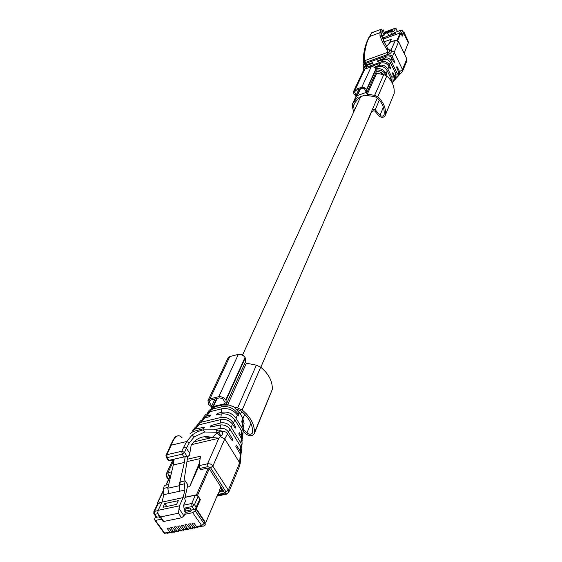 <?xml version="1.0" encoding="UTF-8"?>
<svg xmlns="http://www.w3.org/2000/svg" width="562" height="562" viewBox="0 0 562 562"><rect width="100%" height="100%" fill="white"/><g stroke="black" fill="none" stroke-linecap="round" stroke-linejoin="round"><path stroke-width="0.84" d="M371.32 111.993L373.688 110.812L374.756 111.009L379.02 115.941C381.5 117.936 383.565 117.788 385.23 115.484L385.434 114.683C385.968 107.904 383.41 101.947 377.769 96.812L374.65 95.357L367.309 94.177L366.642 93.137L366.74 89.871L365.581 88.255L364.162 87.412L361.759 87.236L355.261 89.513L353.779 90.981L353.856 93.945L357.362 97.535L352.655 103.612L352.241 105.607L353.61 112.161M385.23 115.484L394.173 93.461C394.714 86.815 392.255 80.984 386.797 75.975L383.769 74.57L374.65 95.357M375.936 72.596L376.624 73.446L383.769 74.57M366.831 92.779L376.168 72.076L376.09 69.231L366.74 89.871M353.779 90.981L363.481 70.369L364.935 68.922L372.43 66.576L374.657 67.398L376.09 69.231M366.817 122.39L367.632 120.514M354.903 102.727L353.533 105.698L354.25 103.549L359.174 97.409L364.429 95.231L374.545 96.538L376.919 97.648C382.23 102.474 384.633 108.08 384.134 114.458L384.001 114.978C382.933 116.453 381.605 116.552 380.01 115.266L375.24 109.752L372.557 109.133M353.533 105.698L354.355 110.538M364.429 88.578L362.097 88.171L355.823 90.37L354.545 92.035L356.153 95.231L357.327 95.589L365.743 92.554L366.031 91.796L364.429 88.578M359.034 89.028L356.153 95.231M355.036 90.981L354.545 92.035M245.348 362.076L246.381 363.178L256.377 365.174L260.691 367.176C268.678 373.835 272.556 381.233 272.317 389.375L254.235 433.716C252.113 436.386 249.233 436.379 245.587 433.688L243.262 431.335M254.235 433.716L254.453 432.754C254.621 424.465 250.519 416.878 242.152 409.993L237.642 407.914L234.572 407.281M245.446 361.795L245.285 357.917L226.043 400.383L226.247 404.345M245.018 357.467L225.762 399.926C224.062 397.573 221.744 396.484 218.822 396.653L209.935 398.879L207.996 400.573L227.912 358.275L229.795 356.603L238.372 354.327C241.189 354.13 243.409 355.177 245.018 357.467L245.285 357.917M225.762 399.926L226.043 400.383M207.996 400.573L208.39 404.247L212.387 407.562M236.939 409.227L241.028 410.948C248.903 417.418 252.767 424.556 252.619 432.354L252.478 432.979C251.109 434.693 249.261 434.686 246.922 432.958L243.458 429.466M222.685 398.57L219.377 397.854L210.806 399.996L209.169 401.935L211.726 406.045L212.942 406.572L224.582 403.825L225.236 402.701L222.685 398.57M215.176 398.634L211.726 406.045M209.759 400.685L209.169 401.935M403.361 32.786L403.867 31.908L402.982 31.985M403.614 32.694L408.216 42.368L407.977 43.604M395.999 28.599L397.39 31.514M390.583 31.641L387.45 32.786L388.763 35.525L391.897 34.38L390.583 31.641L391.152 31.268L392.627 32.02L394.053 31.079L395.774 28.135M391.897 34.38L394.58 32.617L395.248 33.439L396.062 32.062M402.083 35.687L403.228 32.652M394.053 31.079L392.15 31.774M384.478 32.926L392.55 29.969L391.433 31.409M391.152 31.268L387.45 32.786M382.736 38.265L388.763 35.525M395.248 33.439L387.829 36.151M399.905 33.032L382.989 39.164M401.036 33.495L402.118 35.673M388.497 32.238L388.131 31.908L384.52 33.228M382.61 37.696L386.965 36.727M388.131 31.908L384.633 34.198M404.226 53.327L408.293 42.845L403.642 33.06L402.301 36.144L400.882 33.179L400.242 32.912L383.003 39.2M403.642 33.06L402.104 35.743M389.887 42.333L391.264 39.27L384.078 41.883M391.264 39.27L389.29 43.035M192.569 527.802L192.218 528.61L191.459 528.378L188.481 524.107L190.244 523.742L193.567 527.95L194.389 528.175L194.571 527.746M191.01 528.47L190.827 528.891L189.998 528.673L186.675 524.472L184.919 524.831L187.308 528.456L185.797 528.758L183.121 525.196L181.364 525.554L183.76 529.172L182.25 529.481L179.573 525.92L177.824 526.278L180.219 529.889L178.716 530.191L176.032 526.643L174.29 526.994L176.693 530.598L175.189 530.907L172.506 527.36L170.764 527.711L173.173 531.315L171.67 531.617L168.986 528.076L167.251 528.428L169.661 532.024L164.589 533.05L154.515 519.26L155.386 517.405L159.58 516.801L158.245 514.666M196.131 527.086L195.787 527.894L195.028 527.655L192.049 523.377L193.82 523.018L196.489 526.601L197.957 527.451M184.645 514.349L185.481 512.481L190.834 511.364L191.368 510.156L195.955 508.926L195.14 510.795L192.71 512.67L184.645 514.349L183.95 515.923L181.519 517.799L163.725 521.48L160.655 516.914L159.517 516.113L157.683 512.881L158.182 510.317L179.44 505.821L178.463 513.197L160.655 516.914M162.58 520.658L163.149 521.508L163.725 521.48M160.57 517.672L159.025 517.995L159.58 516.801M161.561 519.148L155.526 520.405M169.661 532.024L171.031 532.888L171.417 532.073M173.349 532.031L173.159 532.453L171.67 531.617M174.915 531.364L174.536 532.179L173.173 531.315M176.861 531.322L176.672 531.75L175.189 530.907M178.428 530.654L178.056 531.469L176.693 530.598M180.381 530.612L180.198 531.034L178.716 530.191M181.947 529.945L181.582 530.76L180.219 529.889M183.915 529.903L183.732 530.324L182.25 529.481M185.481 529.235L185.116 530.043L183.76 529.172M187.455 529.186L187.272 529.608L185.797 528.758M189.022 528.519L188.663 529.327L187.308 528.456M155.625 516.253L156.067 517.265M205.334 524.163L205.067 524.789L204.891 523.594L205.158 522.962L205.151 524.444M195.246 509.074L199.917 499.077L198.119 496.323L194.466 504.655L196.278 507.416M205.158 522.962L195.955 508.926M190.75 511.378L185.439 512.418L184.062 510.338L184.596 509.137L183.992 508.217L183.655 505.189L185.39 501.318L184.772 498.487L187.827 484.795L185.256 480.854L180.332 481.943L179.664 484.873L179.896 491.167L184.842 490.092L184.596 483.784L185.256 480.854M179.44 505.821L183.163 497.588L184.842 490.092M184.87 509.081L186.085 510.921L185.481 512.481M183.163 497.588L162.032 502.119L158.182 510.317M162.032 502.119L163.795 494.665L163.598 488.399L164.287 485.484L168.712 484.507M159.109 517.981L160.528 517.616M184.596 509.137L189.956 508.013L191.368 510.156M178.302 500.665L164.771 503.552L163.036 507.275L176.601 504.388L178.302 500.665M168.684 493.605L179.896 491.167L179.032 485.786L167.834 488.245L168.684 493.605L163.795 494.665M184.596 483.784L179.664 484.873M187.743 456.414L183.971 481.142M198.119 496.323L195.372 495.171L185.017 497.391M161.926 502.344L157.62 503.707M158.062 510.598L154.606 511.336L154.922 514.328L156.953 517.349M168.024 487.43L163.598 488.399M159.749 516.45L159.067 517.918M190.708 511.322L191.277 510.022M186.085 510.921L191.164 509.86M191.347 510.134L191.038 510.893M164.771 503.552L166.724 506.488M179.032 485.786L184.364 462.456L185.116 457.018M167.834 488.245L173.307 464.978L174.15 459.161M184.364 462.456L173.307 464.978M220.437 487.921L222.728 491.497L223.409 491.35L220.747 487.184L219.243 490.745L219.503 491.518L218.049 494.953L217.796 494.181L205.657 522.934L196.363 508.751L200.381 499.541L197.585 495.255L196.489 494.792L185.046 497.251M195.709 508.975L199.679 499.688L200.381 499.541M157.43 504.121L157.205 503.39L163.64 489.783M161.996 502.196L157.205 503.39M219.131 491.785L219.503 491.518M217.318 495.305L218.049 494.953M205.193 523.032L205.657 522.934M196.363 508.751L195.66 508.898M187.308 487.113L189.682 486.594L199.046 465.814M200.142 458.592L187.041 461.585M189.682 486.594L199.51 462.716M363.143 62.424L363.691 60.682M398.683 75.491L399.427 74.816L399.645 71.648L402.483 69.533L402.554 71.297L402.055 72.006M399.652 71.648L396.976 66.499L396.491 67.222L398.774 72.294L398.044 76.299M387.759 48.936L388.806 49.786M388.897 49.835L391.194 50.074L391.328 50.601L394.074 52.09L402.483 69.533L406.853 58.982L406.916 60.724L402.554 71.297M383.916 41.581L382.582 35.308L384.534 34.879L384.45 32.729L383.08 29.884L382.364 31.402L384.155 35.104M386.642 46.224L390.239 42.248M394.145 62.417L394.882 62.157L391.552 55.469L387.625 54.549L364.921 62.628C363.509 63.366 363.122 62.825 363.762 60.991M365.209 62.586L363.2 65.073L363.242 66.056M363.34 70.664L363.284 69.266L366.108 65.733L372.627 63.253L372.901 62.551L365.869 64.897L363.256 67.96L363.298 69.14M363.34 67.524L363.221 66.183L365.476 63.499L387.127 55.821L389.283 55.954L390.815 56.776L394.383 62.881L394.882 62.157M377.678 61.462L377.418 60.935L384.682 58.167C387.366 57.45 389.452 58.23 390.927 60.506L397.208 73.46L398.774 72.294M363.74 60.9L364.52 60.71L364.921 62.628M388.637 49.379L388.405 48.992L386.825 49.47L382.399 41.918L384.099 41.925L386.031 45.241M382.392 41.904L379.996 35.729L379.989 32.68L380.734 30.727L382.364 31.402L381.654 33.306L381.71 36.158L384.064 41.855M389.002 50.053L391.328 50.601M365.061 60.478L365.202 62.537L387.689 54.472L387.52 52.406L364.52 60.71L364.183 57.633L363.438 57.724C363.86 50.173 365.792 43.218 369.234 36.846L369.761 36.439C366.895 41.033 365.033 48.1 364.183 57.633M395.971 78.427L396.786 77.647L397.208 73.46M377.418 60.935L377.151 61.637L383.579 59.488C386.473 58.87 388.707 59.853 390.288 62.452L396.048 74.325L395.297 79.263M363.438 70.468L366.515 67.166L381.746 61.729L383.579 59.488M388.405 48.992L388.995 50.025L391.426 51.023L391.412 50.587M391.426 51.023C391.489 52.638 390.351 53.748 388.012 54.345L387.625 54.549M363.431 57.738L363.867 61.265M386.825 49.47L388.089 52.245L387.52 52.406M393.274 81.364L394.053 80.598L394.58 75.919L392.866 72.596L392.374 73.334L393.786 76.502L394.131 78.821L393.569 80.865L392.529 82.242M390 68.494L390.745 68.227L389.15 64.735C387.204 61.961 384.738 60.963 381.746 61.729M388.012 54.345L388.089 52.245C389.424 52.596 389.726 51.852 388.995 50.025M383.101 29.779L384.45 32.729M369.178 67.222L380.607 63.148C384.106 62.277 386.853 63.316 388.848 66.281L390.246 68.964L390.745 68.227M375.423 67.377L375.156 66.843L378.647 65.522C382.49 64.44 385.567 65.614 387.878 69.042L391.939 77.38L393.632 76.123M391.988 82.488L391.939 77.38M366.206 68.318L366.831 68.058M375.156 66.843L374.882 67.552L377.755 66.604C381.872 65.733 385.033 67.131 387.239 70.791L390.85 78.195L391.51 81.63M385.792 74.662L386.558 74.395L386.206 73.622C383.867 69.512 380.453 67.96 375.957 68.95M376.371 70.011C380.544 69.709 383.684 71.269 385.813 74.697L386.045 75.146L386.558 74.395M376.421 71.226L378.577 71.493L381.753 72.835L383.811 74.577M224.407 492.417L224.105 493.155L224.414 492.417L209.085 468.448L208.01 467.998L200.613 469.656L199.84 468.455L207.898 466.65L210.581 467.774L226.015 491.947L228.32 490.162L239.665 462.758L239.974 465.055L228.65 492.488L228.32 490.162L212.092 465.034L210.546 464.072L208.362 463.636L199.067 465.645L199.84 468.455M224.105 493.155L218.288 494.391M169.485 477.433L169.345 476.822L170.63 476.365M240.129 464.057L240.789 457.138L240.241 453.97L235.85 446.467L236.209 444.956L240.417 451.307L241.042 454.468L240.74 455.15M192.042 435.128L186.696 441.514L183.76 447.085L186.444 448.216L189.296 442.779L194.34 436.829L204.751 431.995L218.211 432.311L217.058 432.838L212.239 437.552C203.444 435.107 196.412 437.714 191.136 445.378L189.808 453.443L186.444 448.216L184.491 452.375L182.123 454.166L183.9 456.92L188.122 456.33L189.415 455.255L189.808 453.443M212.331 437.58L219.124 438.177L191.593 444.626M187.364 459.224L200.501 456.218L199.067 465.645M192.239 430.991L195.274 429.045L204.392 427.176L203.634 428.651L193.131 431.518L190.075 433.625M214.558 429.719L220.529 428.321C223.859 428.047 226.493 429.298 228.446 432.059L232.549 439.077L232.183 440.587L226.114 432.122L219.981 430.64L218.548 430.984M231.368 439.351L232.549 439.077M205.706 437.833L211.916 437.629M240.241 453.97L239.665 462.758L224.765 438.929L212.921 465.989L210.581 467.774M211.67 426.776L210.94 425.61L210.188 427.078L220.437 424.984C224.28 424.598 227.434 425.975 229.893 429.122L240.726 446.565L240.417 451.307M170.455 460.011L172.998 459.807L169.794 460.545L168.937 460.362L183.9 456.92M217.094 432.845L220.402 436.604L219.124 438.177M220.402 436.604L224.765 438.929L227.589 433.653M218.702 431.061L220.395 430.745C223.17 431.834 223.416 433.569 221.14 435.943L220.508 436.625M241.147 453.351L241.442 450.331L240.726 446.565M202.77 438.943L202.973 439.73M210.94 425.61L220.55 422.975C224.912 422.252 228.418 423.643 231.073 427.148L240.958 443.088L241.723 447.366L241.414 448.16M192.787 430.323L195.372 427.176L198.892 424.865L220.803 419.575L220.55 422.975M170.202 446.073L171.164 445.181C174.663 435.972 178.316 433.52 182.137 437.84M174.037 459.189L172.998 459.807M188.122 456.33L182.362 457.271M202.994 429.853L197.199 431.82L192.745 434.559L192.056 435.114L194.34 436.829M217.058 432.838L216.63 430.576L215.787 429.832L203.015 429.853L204.751 431.995M216.932 430.33L218.997 431.209C220.964 431.735 220.704 432.108 218.211 432.311L221.14 435.943M242.124 443.2L241.555 438.774L238.808 434.004L239.152 432.529L241.47 436.056L242.25 441.058M196.826 425.757L197.304 424.83L201.147 422.238L221.007 417.426C226.072 416.723 230.174 418.528 233.307 422.842L235.555 426.698L235.197 428.167L232.31 423.818C229.008 420.306 225.172 418.894 220.803 419.575M219.882 431.398L220.395 430.745M217.831 414.644L217.129 413.506L216.391 414.939L221.224 413.934C226.612 413.288 231.172 415.304 234.909 419.983L241.744 431.061L241.421 435.979M234.41 426.972L235.555 426.698M242.524 439.034L242.763 436.484L241.744 431.061M203.17 417.678L205.615 414.714L210.378 411.588L206.619 415.929L210.645 415.086L209.9 416.519L204.919 417.903L200.515 420.917L198.028 423.945M210.378 411.588L221.611 408.834L221.344 412.339C227.441 411.314 232.296 413.239 235.914 418.114L241.955 427.921L243.156 431.138L242.91 434.215M217.129 413.506L221.344 412.339M243.22 431.721L243.423 429.6L242.278 422.898L241.681 421.865L242.025 420.432L242.405 421.015L243.655 427.282M210.827 437.882L210.434 437.475M202.018 419.322L206.626 415.929M207.048 413.161L212.562 409.066L221.758 406.804C228.509 405.799 233.954 408.202 238.105 414.018L238.478 414.651L238.126 416.084L237.508 415.135C233.469 410 228.2 407.893 221.702 408.813L221.611 408.834M209.331 410.183L214.459 406.874L221.892 405.04L229.148 405.062L233.897 407.029L239.117 412.136L242.608 417.833L244.105 423.629M237.368 414.925L238.478 414.651M233.897 407.029L233.806 406.79C227.708 404.317 223.845 403.657 222.215 404.823L221.393 405.167M394.173 93.461L385.434 114.683M386.797 75.975L377.769 96.812M376.624 73.446L367.309 94.177M375.922 68.88L366.557 89.52M371.264 66.66L361.759 87.236M364.935 68.922L355.261 89.513M356.182 96.292L353.175 102.783M383.375 107.23L380.01 115.266M379.378 100.113L375.24 109.752M365.967 92.07L365.743 92.554M365.981 91.697L365.504 92.744M360.579 88.55L357.327 95.589M360.214 88.656L356.996 95.596M272.317 389.375L254.453 432.754M260.691 367.176L242.152 409.993M256.377 365.174L237.642 407.914M246.381 363.178L227.765 404.605M238.372 354.327L218.822 396.653M229.795 356.603L209.935 398.879M211.874 407.359L211.565 408.019M250.926 423.39L246.922 432.958M244.695 414.229L242.932 418.332M225.165 403.031L224.898 403.614M225.151 402.575L224.582 403.825M217.29 398.184L213.398 406.593M216.784 398.275L212.942 406.572M408.216 42.368L403.881 32.076M408.3 42.164L408.279 43.126M403.34 32.877L402.42 30.805L401.099 30.257M395.283 28.353L384.359 32.364M388.426 35.757L395.17 33.291M399.603 33.102L400.832 30.32L395.824 32.146M401.212 33.762L402.434 30.973L400.966 30.207M397.643 40.541L400.882 33.179M400.242 32.912L397.004 40.253M192.218 528.61L192.829 527.205M190.869 527.732L189.352 528.041M195.787 527.894L196.398 526.475M163.43 532.193L165.221 533.675L164.062 533.071L155.007 520.44M166.879 533.338L170.258 532.657M171.031 532.888L171.628 531.554M174.536 532.179L175.133 530.837M178.056 531.469L178.653 530.114M181.582 530.76L182.179 529.39M185.116 530.043L185.72 528.666M188.663 529.327L189.268 527.936M194.438 527.016L192.914 527.325M203.697 526.116L202.306 526.187L201.688 525.547L196.489 526.601M195.14 510.795L204.055 523.622L201.688 525.547L192.71 512.67M219.517 491.469L220.655 491.23L219.679 489.713M183.95 515.923L178.969 508.399M181.519 517.799L178.463 513.197M153.777 513.668L154.346 514.363L157.81 513.724M204.891 523.594L204.055 523.622M194.059 509.594L192.042 506.524L183.992 508.217M195.372 495.171L191.698 503.489L194.466 504.655L192.042 506.524L191.698 503.489L183.655 505.189M221.969 491.659L220.655 491.23L222.095 490.507M156.384 517.377L154.346 514.363L153.735 511.94L154.606 511.336L158.505 503.074M217.986 494.483L219.433 491.048M197.585 495.255L209.261 468.722M208.312 467.984L196.489 494.792M157.55 503.145L163.654 490.24M166.092 485.09L170.167 476.471M391.026 50.109L395.339 40.401L389.817 42.403M365.869 64.897L365.476 63.499M398.627 41.63L406.853 58.982L398.599 41.743L395.599 40.316M395.479 40.281L398.599 41.743L392.402 56.657M390.969 60.584L391.89 58.062M384.654 58.174L386.445 55.982M366.515 67.166L366.108 65.733M369.234 36.846L370.976 34.324L369.761 36.439L379.989 32.68L381.654 33.306M382.497 35.743L384.232 35.104L382.497 35.743M381.71 36.144L379.996 35.729M394.405 75.547L396.048 74.325M389.326 65.087L390.288 62.452M380.734 30.727L381.45 29.21L371.714 32.8L370.976 34.324M381.514 29.126L371.854 32.687L370.386 34.837M387.878 69.042L388.869 66.323M378.647 65.515L380.579 63.155M375.908 68.859L377.755 66.604M389.726 79.031L390.85 78.195M386.199 73.622L387.239 70.791M385.63 75.189L385.813 74.697M380.959 74.128L381.753 72.835M375.957 72.884L380.734 74.093M166.197 474.012L167.961 472.663L174.037 459.899M168.698 479.091L167.588 477.398L168.277 475.543L170.967 474.939M166.471 476.709L166.949 477.426L167.588 477.398M226.627 494.146L225.741 494.307L225.25 493.794L217.241 495.501M225.25 493.794L226.015 491.947M171.698 471.82L167.961 472.663L168.277 475.543M207.898 466.65L207.547 463.734L218.857 438.234M169.408 477.321L169.766 476.562M229.963 429.228L228.446 432.059M220.402 424.991L220.149 428.392M198.892 424.865L195.274 429.045M189.296 442.779L186.696 441.514L171.164 445.181L168.839 450.576L167.989 451.195L170.258 445.919C173.433 439.041 175.386 435.972 176.117 436.716M168.937 460.362L167.146 457.63L182.123 454.166L181.793 451.237L166.83 454.721L165.973 455.339L166.5 457.665L166.008 457.047M187.097 456.407L184.491 452.375L181.793 451.237L183.76 447.085M219.967 430.759L219.587 431.3M241.274 438.241L240.958 443.088M232.619 424.254L231.073 427.148M168.839 450.576L166.83 454.721L167.146 457.63L166.5 457.665L168.361 460.517M234.909 419.983L233.342 422.905M221.224 413.934L220.964 417.44M204.912 417.903L201.168 422.231M242.278 422.898L241.948 427.921M237.508 415.135L235.914 418.114M239.117 412.136L238.105 414.018M242.608 417.833L242.405 421.015M221.892 405.04L221.758 406.804M233.947 406.874L239.272 412.389M239.286 412.311L242.454 417.58M215.162 406.488L212.562 409.066M221.498 404.998L214.958 406.755M360.776 96.502L242.503 355.135M377.362 98.034L260.817 367.267M241.681 411.468L240.48 414.257M356.069 96.243L352.655 103.612M371.573 111.887L367.393 121.547M245.636 361.45L226.444 404.001M211.712 407.288L211.284 408.202M408.16 41.216L403.895 31.971M408.237 43.239L408.188 41.279M395.957 28.367L397.453 31.493M403.326 32.701L402.455 30.875M395.43 28.156L384.303 32.245M400.896 30.236L395.957 32.041M192.569 528.399L192.991 527.423M191.459 528.378L189.998 528.673M196.131 527.676L196.56 526.685M173.77 531.947L172.323 532.242M177.29 531.238L175.843 531.533M180.816 530.528L179.362 530.816M184.357 529.811L182.896 530.106M187.905 529.095L186.444 529.39M195.028 527.655L193.56 527.95M205.067 524.789C205.334 525.456 204.413 525.92 202.306 526.187L197.136 527.233M171.396 532.657L171.796 531.771M189.015 529.109L189.436 528.154M163.149 521.508L159.517 516.113M174.901 531.954L175.302 531.055M178.414 531.245L178.821 530.331M181.94 530.535L182.348 529.608M185.474 529.826L185.889 528.877M222.601 491.307L219.236 492.15M153.735 511.94L157.634 503.685M165.832 485.147L169.914 476.527M363.326 61.202L363.656 60.506M363.129 61.869L363.2 65.066M363.221 66.183L363.256 67.96M406.874 58.87L406.916 60.724M395.402 40.309L390.077 42.241M399.434 74.802L402.259 71.788M386.038 45.262L387.71 48.718M396.786 77.647L398.381 75.933M394.053 80.598L395.69 78.828M363.312 70.735L363.284 69.266M371.777 32.715L371.124 33.32M392.1 82.698L393.028 81.701M168.424 479.667L166.949 477.426L166.261 473.871L172.97 459.814M228.65 492.488L225.741 494.307L216.953 496.176M193.735 441.908L212.239 437.552M242.124 443.186L241.871 445.842M167.989 451.195L165.973 455.339M243.17 418.831L242.468 417.496M209.324 410.197L208.397 411.321M214.572 406.705L212.183 407.675"/></g></svg>
